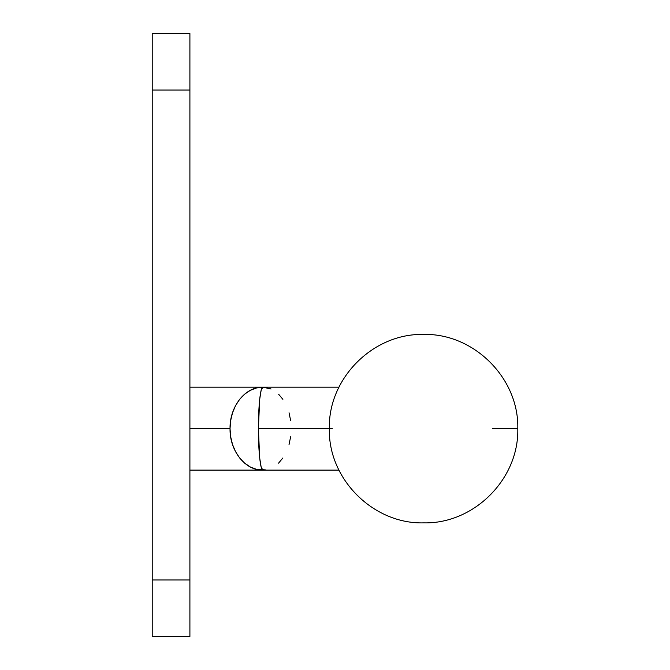 <?xml version="1.0" encoding="UTF-8"?>
<svg xmlns="http://www.w3.org/2000/svg" width="670" height="670" viewBox="0 0 670 670"><rect width="100%" height="100%" fill="white"/><g stroke="black" fill="none" stroke-linecap="round" stroke-linejoin="round"><path stroke-width="1" d="M152.216 579.969L152.216 636.5L189.903 636.5L189.903 579.969L152.216 579.969L152.216 90.031L152.216 636.5L189.903 636.5L189.903 579.969L152.216 579.969M152.216 33.5L152.216 90.031L189.903 90.031L189.903 579.969L189.903 33.5L189.903 90.031L152.216 90.031L152.216 33.5L189.903 33.5L152.216 33.5M265.613 469.913L256.434 469.31L250.278 466.956L244.609 463.121L239.642 457.97L235.564 451.689L232.532 444.52L230.664 436.74L230.036 428.649L189.903 428.649L230.036 428.649L230.664 420.567L232.532 412.787L235.564 405.618L239.642 399.337L244.609 394.186L250.278 390.35L256.434 387.997L262.833 387.193L261.132 390.35L259.692 399.337L258.394 428.649L329.347 428.649L258.394 428.649C258.335 450.81 260.463 470.683 262.833 470.114C245.304 470.683 229.584 450.81 230.036 428.649C229.584 406.497 245.304 386.623 262.833 387.193L271.065 388.985M282.891 457.97L278.586 463.121M290.646 436.74L289.038 444.52M332.303 428.649L329.347 428.649C328.024 479.083 373.425 524.367 423.909 522.868C474.159 523.974 519.082 478.832 517.784 428.658L492.291 428.658M258.394 428.658L259.692 457.97L261.132 466.956L262.833 470.114L189.903 470.114M492.291 428.649L517.784 428.649C519.108 378.223 473.707 332.94 423.222 334.439C372.972 333.333 328.049 378.475 329.347 428.649M289.038 412.787L290.646 420.567M278.586 394.186L282.891 399.337M338.961 387.193L262.833 387.193C260.463 386.623 258.335 406.497 258.394 428.649M262.833 470.114L338.961 470.114M189.903 387.193L262.833 387.193"/></g></svg>

